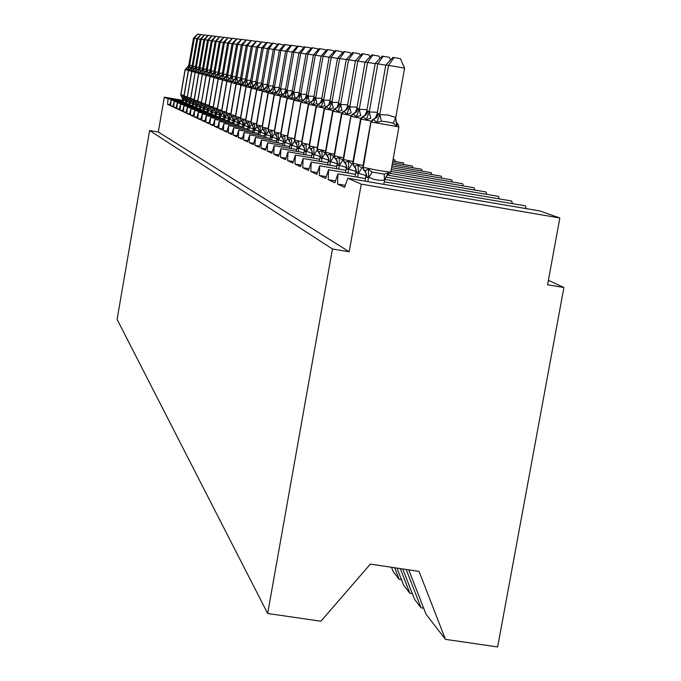 <?xml version="1.0" encoding="UTF-8"?>
<svg xmlns="http://www.w3.org/2000/svg" width="681" height="681" viewBox="0 0 681 681"><rect width="100%" height="100%" fill="white"/><g stroke="black" fill="none" stroke-linecap="round" stroke-linejoin="round"><path stroke-width="1.02" d="M408.753 569.844L425.991 614.143L445.434 639.348L497.649 646.95L563.902 287.493L548.392 280.291M365.569 178.584L337.904 173.859L337.538 184.04L344.969 185.309M337.538 184.04L344.569 187.335L347.812 178.218L539.863 210.965M423.676 608.193L421.105 607.818L406.182 569.461M355.482 174.336L328.574 169.739L328.191 179.656L335.256 180.857M328.191 179.656L334.873 182.789L337.904 173.859M412.328 593.628L409.885 593.27L400.266 568.575M345.871 170.293L319.687 165.815L319.287 175.485L326.012 176.626M319.287 175.485L325.654 178.465L328.574 169.739M401.518 579.752L399.194 579.403L394.639 567.733M336.72 166.436L311.217 162.069L310.808 171.501L317.21 172.599M310.808 171.501L316.878 174.353L319.687 165.815M327.995 162.759L303.139 158.503L302.704 167.705L308.816 168.752M302.704 167.705L308.502 170.42L311.217 162.069M319.653 159.243L295.409 155.089L294.967 164.078L300.806 165.074M294.967 164.078L300.508 166.675L303.139 158.503M311.677 155.881L288.029 151.829L287.569 160.614L293.153 161.567M287.569 160.614L292.864 163.091L295.409 155.089M304.049 152.663L280.955 148.705L280.487 157.294L285.833 158.205M280.487 157.294L285.56 159.669L288.029 151.829M296.737 149.582L274.179 145.708L273.702 154.11L278.827 154.987M273.702 154.11L278.563 156.383L280.955 148.705M289.723 146.619L267.676 142.84L267.199 151.054L272.102 151.897M267.199 151.054L271.855 153.242L274.179 145.708M282.998 143.785L261.436 140.082L260.951 148.126L265.658 148.935M260.951 148.126L265.42 150.229L267.676 142.84M276.537 141.061L255.443 137.434L254.949 145.317L259.478 146.092M254.949 145.317L259.248 147.326L261.436 140.082M270.323 138.439L249.68 134.889L249.186 142.61L253.536 143.359M249.186 142.61L253.315 144.551L255.443 137.434M264.356 135.919L244.13 132.437L243.636 140.005L247.816 140.729M243.636 140.005L247.603 141.869L249.68 134.889M258.601 133.485L238.759 130.088L238.29 137.502L242.317 138.192M238.29 137.502L242.113 139.299L244.13 132.437M253.06 131.152L233.651 127.807L233.14 135.093L237.022 135.757M233.14 135.093L236.826 136.821L238.759 130.088M247.722 128.896L228.688 125.61L228.178 132.761L231.923 133.408M228.178 132.761L231.736 134.429L233.651 127.807M242.572 126.717L223.904 123.499L223.385 130.514L227.003 131.135M223.385 130.514L226.816 132.123L228.688 125.61M237.592 124.614L219.282 121.456L218.763 128.351L222.253 128.947M218.763 128.351L222.074 129.901L223.904 123.499M232.791 122.589L214.813 119.481L214.302 126.257L217.665 126.836M214.302 126.257L217.503 127.756L219.282 121.456M228.152 120.622L210.497 117.575L209.986 124.231L213.238 124.793M209.986 124.231L213.076 125.679L214.796 119.49M223.666 118.724L206.326 115.736L205.807 122.274L208.956 122.818M205.807 122.274L208.803 123.678L210.497 117.575M219.316 116.894L202.283 113.948L201.772 120.384L204.819 120.903M201.772 120.384L204.666 121.737L206.326 115.736M215.119 115.115L198.375 112.22L197.856 118.545L200.81 119.056M197.856 118.545L200.665 119.865L202.283 113.948M211.042 113.395L194.579 110.552L194.068 116.766L196.928 117.26M194.068 116.766L196.783 118.043L198.367 112.229M207.101 111.727L190.918 108.926L190.399 115.046L193.166 115.523M190.399 115.046L193.029 116.281L194.579 110.552M203.27 110.109L187.352 107.351L186.841 113.378L189.522 113.846M186.841 113.378L189.395 114.578L190.918 108.926M199.559 108.534L183.896 105.827L183.393 111.761L185.99 112.212M183.393 111.761L185.862 112.918L187.352 107.36M195.958 107.011L180.542 104.346L180.039 110.186L182.568 110.628M180.039 110.186L182.44 111.318L183.896 105.827M192.468 105.538L177.298 102.908L176.788 108.662L179.239 109.088M176.788 108.662L179.12 109.76L180.542 104.346M189.071 104.099L174.132 101.512L173.621 107.181L176.004 107.598M173.621 107.181L175.894 108.245L177.298 102.908M185.777 102.703L171.059 100.158L170.556 105.742L172.872 106.142M170.556 105.742L172.753 106.772L174.132 101.512M563.902 287.493L547.567 284.777L559.85 217.971L361.245 184.151L349.191 251.766L158.307 132.012L164.317 97.162L168.045 98.813L167.569 104.346L169.816 104.729M167.569 104.346L169.714 105.351L171.059 100.158M361.245 184.151L347.812 178.218M559.85 217.971L540.05 210.999M393.065 159.55L394.92 159.865L395.329 161.482M392.792 161.048L403.467 162.878L403.893 164.555M392.511 162.606L412.345 166.011L412.805 167.756M392.222 164.223L421.59 169.271L422.075 171.093M391.924 165.917L431.218 172.659L431.728 174.566M391.609 167.679L441.254 176.2L441.79 178.184M391.277 169.526L451.724 179.886L452.295 181.963M390.928 171.45L462.654 183.742L463.259 185.913M390.222 173.408L474.078 187.769L474.717 190.042M387.336 175.094L486.021 191.974L486.711 194.366M385.684 177.094L498.535 196.392L499.267 198.895M384.731 179.333L511.661 201.014L512.435 203.645M384.263 181.776L525.426 205.866L526.26 208.641M421.105 607.818L414.533 599.289L402.718 568.941M409.885 593.27L403.62 585.149L396.972 568.082M399.194 579.403L393.218 571.657L391.507 567.264M445.434 639.348L419.028 571.376L370.353 564.115L320.921 621.234L267.659 613.479L117.098 319.389L149.616 130.522L158.307 132.012M164.317 97.162L182.738 100.354M349.191 251.766L332.456 248.982L149.616 130.522M267.659 613.479L332.456 248.982M180.797 94.668L181.606 96.515L183.385 95.629L183.64 100.047L183.198 100.43L182.849 99.715L182.431 102.124M189.727 69.096L187.845 69.837L186.356 68.228L185.087 69.649L180.763 94.676L181.333 96.268L180.882 94.736L184.04 95.4M196.835 38.757L194.323 38.315L189.607 65.555L192.212 65.487M193.489 38.204L197.55 34.093L194.323 38.315L193.489 38.204L188.765 65.504L189.216 65.07L189.607 65.555M186.041 101.154L183.64 100.047M183.257 102.269L183.615 100.209M182.849 99.715L181.512 96.472M187.845 69.837L189.582 65.716M188.399 70.296L185.121 69.658L188.382 66.687L188.765 65.504M197.55 34.093L200.495 34.612M183.981 95.936L184.849 97.826L186.611 96.915L186.875 101.401L186.322 101.741L186.058 101.06L185.632 103.503M193.132 69.998L191.14 70.756L189.624 69.121L188.339 70.56L183.947 95.944L184.525 97.553L184.074 96.004L187.318 96.685M200.299 39.243L197.711 38.783L192.927 66.415L195.609 66.346M196.852 38.672L200.98 34.501L197.711 38.783L196.852 38.672L192.059 66.355L192.519 65.921L192.927 66.415M189.344 102.533L186.875 101.401M186.483 103.648L186.849 101.563M186.058 101.06L184.713 97.766M191.14 70.756L192.902 66.576M191.744 71.233L188.373 70.569L191.667 67.581L192.059 66.355M200.98 34.501L204.019 35.037M195.192 72.195L191.676 71.496L187.224 97.247L188.101 99.145L189.939 98.243L190.203 102.78L189.735 103.171L189.361 102.431L188.926 104.925M196.63 70.926L194.536 71.701L192.978 70.041L191.676 71.496L187.224 97.247L187.811 98.89L187.36 97.306L190.697 98.013M203.866 39.745L201.201 39.268L196.349 67.291L199.099 67.232M200.316 39.149L204.513 34.918L201.201 39.268L200.316 39.149L195.456 67.24L195.924 66.789L196.349 67.291M192.74 103.946L190.203 102.78M189.803 105.078L190.169 102.95M189.361 102.431L189.42 101.426L187.999 99.103M194.536 71.701L196.315 67.462M193.012 70.032L195.047 68.5L195.456 67.24M204.513 34.918L207.637 35.472M190.637 98.583L191.531 100.533L193.361 99.596L193.625 104.21L193.149 104.602L192.757 103.852L192.323 106.381M200.231 71.888L198.026 72.671L196.443 70.986L195.124 72.467L190.595 98.592L191.199 100.252L190.731 98.651L194.17 99.383M207.535 40.256L204.785 39.77L199.865 68.202L202.7 68.143M203.883 39.643L208.148 35.352L204.785 39.77L203.883 39.643L198.946 68.143L199.431 67.691L199.865 68.202M196.239 105.393L193.625 104.21M193.217 106.542L193.591 104.38M192.757 103.852L192.817 102.814L191.387 100.473M198.026 72.671L199.831 68.372M196.477 70.977L198.52 69.445L198.946 68.143M208.148 35.352L211.365 35.923M194.111 99.962L195.021 101.946L196.886 101.001L197.149 105.683L196.554 106.032L196.256 105.308L195.813 107.887M203.942 72.884L201.619 73.676L200.052 71.956L198.665 73.463L194.102 99.996L197.754 100.788M211.314 40.783L208.488 40.281L203.483 69.139L206.403 69.079M207.552 40.153L211.893 35.804L208.488 40.281L207.552 40.153L202.538 69.07L203.04 68.619L203.483 69.139M199.848 106.891L197.149 105.683M196.741 108.049L197.115 105.853M196.256 105.308L196.315 104.236L194.868 101.886M201.619 73.676L203.457 69.309M202.385 74.195L198.699 73.48L202.095 70.415L202.538 69.07M211.893 35.804L215.205 36.391M197.694 101.392L198.614 103.401L200.512 102.448L200.776 107.198L200.163 107.547L199.865 106.815L199.405 109.437M207.756 73.906L205.321 74.706L203.73 72.961L202.351 74.493M215.213 41.328L212.293 40.809L207.211 70.1L210.225 70.049M211.331 40.681L215.749 36.263L212.293 40.809L211.331 40.681L206.241 70.032L206.752 69.573L207.211 70.1M203.559 108.441L200.776 107.198M200.359 109.607L200.75 107.368M199.865 106.815L199.925 105.708L198.46 103.342M205.321 74.706L207.186 70.279M203.713 72.961L205.781 71.42L206.241 70.032M215.749 36.263L219.163 36.868M210.029 76.332L206.071 75.548L201.338 102.865L202.274 104.883L204.257 103.938L204.521 108.756L204.002 109.156L203.576 108.356L203.108 111.037M211.697 74.953L209.144 75.77L207.509 73.999L206.071 75.548L201.338 102.865L201.968 104.61L201.482 102.942L205.245 103.733M219.222 41.89L216.218 41.354L211.059 71.096L214.166 71.045M215.23 41.218L219.725 36.74L216.218 41.354L215.23 41.218L210.054 71.02L210.582 70.552L211.059 71.096M207.39 110.033L204.521 108.756M204.096 111.207L204.496 108.926M203.576 108.356L203.636 107.223L202.163 104.84M209.144 75.77L211.025 71.275M206.113 75.565L209.569 72.45L210.054 71.02M219.725 36.74L223.24 37.361M205.185 104.372L206.088 106.432L208.114 105.47L208.377 110.365L207.731 110.722L207.407 109.956L206.93 112.68M215.749 76.042L213.076 76.868L211.408 75.063L209.952 76.638L205.134 104.38L205.781 106.151L205.287 104.457L209.169 105.274M223.368 42.469L220.269 41.916L215.026 72.118L218.226 72.067M219.248 41.779L223.819 37.225L220.269 41.916L219.248 41.779L213.987 72.041L214.532 71.565L215.026 72.118M211.34 111.667L208.377 110.365M207.952 112.859L208.352 110.543M207.407 109.956L207.467 108.781L205.977 106.381M213.076 76.868L214.992 72.297M214.03 77.447L209.995 76.655L213.485 73.522L213.987 72.041M223.819 37.225L227.454 37.872M209.101 105.93L210.029 108.024L212.089 107.053L212.361 112.024L211.817 112.433L211.357 111.599L210.872 114.382M219.937 77.166L217.137 78L215.434 76.17L213.953 77.762L209.058 105.947L209.714 107.743L209.22 106.015L213.221 106.866M227.641 43.065L224.449 42.503L219.112 73.182L222.415 73.131M223.385 42.35L228.05 37.736L224.449 42.503L223.385 42.35L218.048 73.088L218.601 72.612L219.112 73.182M215.417 113.361L212.361 112.024M211.919 114.561L212.327 112.203M211.357 111.599L211.416 110.39L209.91 107.973L208.429 110.577M217.137 78L219.078 73.361M215.417 76.161L217.52 74.621L218.048 73.088M228.05 37.736L231.795 38.4M213.153 107.538L214.149 109.684M215.903 114.144L214.796 110.296L213.774 109.386L216.2 108.688L216.473 113.736L215.903 114.144L215.434 113.301L214.941 116.136M232.059 43.678L228.756 43.099L223.334 74.272L224.202 78.324L221.334 79.166L219.52 77.311M223.419 74.255L226.747 74.229M227.667 42.946L232.408 38.255L228.756 43.099L227.667 42.946L222.236 74.178L222.806 73.693L223.334 74.272M219.631 115.106L216.473 113.736M216.022 116.323L216.439 113.923M215.434 113.301L215.485 112.05L213.97 109.615M221.334 79.166L223.3 74.45M222.432 79.788L218.124 78.945L221.683 75.761L222.236 74.178M232.408 38.255L236.281 38.936M217.333 109.207L218.295 111.369L220.44 110.373L220.712 115.506L220.133 115.923L219.64 115.055L219.137 117.949M236.622 44.316L233.208 43.712L227.692 75.395L228.578 79.515L225.658 80.375L223.879 78.477L222.389 80.12M227.777 75.378L231.217 75.361M232.085 43.558L236.92 38.791L233.208 43.712L232.085 43.558L226.56 75.293L227.148 74.808L227.692 75.395M223.981 116.911L220.712 115.506M220.252 118.136L220.678 115.693M219.64 115.055L219.699 113.761L218.167 111.318M225.658 80.375L227.658 75.582M226.833 81.013L222.389 80.145L225.981 76.936L226.56 75.293M236.92 38.791L240.912 39.498M221.657 110.926L222.491 113.072L224.824 112.118L225.096 117.328L224.5 117.753L223.989 116.868L223.47 119.813M241.338 44.98L237.805 44.35L232.195 76.561L233.098 80.75L230.135 81.626L228.305 79.686L226.747 81.362L221.597 110.935L222.295 112.833L221.776 111.02L226.186 111.956M232.289 76.544L235.839 76.527M236.639 44.188L241.576 39.345L237.805 44.35L236.639 44.188L231.021 76.451L231.634 75.957L232.195 76.561M228.475 118.775L225.096 117.328M224.628 120.018L225.062 117.524M223.989 116.868L224.04 115.532L222.491 113.072M230.135 81.626L232.161 76.749M231.387 82.282L226.799 81.379L230.425 78.153L231.021 76.451M241.576 39.345L245.705 40.077M226.118 112.697L226.969 114.885L229.352 113.923L229.625 119.218L229.012 119.643L228.475 118.741L227.956 121.754M246.207 45.661L242.564 45.014L236.852 77.762L237.771 82.018L234.758 82.912L232.885 80.937L231.293 82.639L226.058 112.714L226.773 114.638L226.245 112.799L230.808 113.77M236.945 77.745L240.614 77.736M241.355 44.844L246.386 39.924L242.564 45.014L241.355 44.844L235.643 77.651L236.264 77.149L236.852 77.762M233.123 120.707L229.625 119.218M229.148 121.959L229.591 119.413M228.475 118.741L228.535 117.362L226.969 114.885M234.758 82.912L236.818 77.957M232.868 80.937L235.013 79.405L235.643 77.651M246.386 39.924L250.651 40.681M230.731 114.536L231.744 116.817L234.034 115.787L234.315 121.175L233.532 121.541L233.123 120.682L232.587 123.755M251.255 46.368L247.475 45.695L241.67 79.005L242.606 83.337L239.542 84.248L237.541 82.248M241.764 78.996L245.56 78.987M246.233 45.525L251.366 40.52L247.475 45.695L246.233 45.525L240.419 78.885L241.065 78.383L241.67 79.005M237.933 122.699L234.315 121.175M233.821 123.968L234.281 121.371M233.123 120.682L233.183 119.252L231.6 116.757M239.542 84.248L241.636 79.2M240.98 84.955L236.001 83.967L239.755 80.707L240.419 78.885M251.366 40.52L255.733 41.354M235.515 116.434L236.545 118.758L238.886 117.711L239.159 123.193L238.503 123.627L237.933 122.682L237.388 125.823M256.482 47.091L252.566 46.402L246.65 80.29L247.612 84.699L244.488 85.627L242.521 83.576L240.938 85.338M246.743 80.281L250.685 80.281M251.28 46.223L256.516 41.132L252.566 46.402L251.28 46.223L245.356 80.171L246.02 79.651L246.65 80.29M264.722 133.799L260.38 132.037L259.461 132.412L258.959 131.45L254.779 129.705L254.056 130.148L253.417 129.135L249.391 127.458L248.684 127.892L248.071 126.904L244.181 125.287L243.355 125.662L242.913 124.759L239.159 123.193M238.665 126.045L239.125 123.397M237.933 122.682L238.01 121.252L236.392 118.698M244.488 85.627L246.616 80.494M246.028 86.359L240.929 85.363L244.666 82.052L245.356 80.171M256.516 41.132L260.985 42.052M240.461 118.4L241.508 120.767L243.909 119.711L244.181 125.287M261.896 47.849L257.844 47.134L251.817 81.626L252.796 86.112L249.612 87.057L247.595 84.963L245.986 86.751M251.91 81.609L255.988 81.618M256.507 46.946L261.844 41.771L257.844 47.134L256.507 46.946L250.472 81.49L251.161 80.971L251.817 81.626M242.351 127.968L242.981 123.278L241.355 120.707M243.679 128.198L244.147 125.491M249.612 87.057L251.774 81.831M251.255 87.815L245.977 86.785L249.748 83.448L250.472 81.49M261.844 41.771L266.433 42.784M245.586 120.443L246.65 122.852L249.11 121.78L249.391 127.458M267.505 48.64L263.3 47.891L257.163 83.005L258.167 87.577L254.924 88.539L252.855 86.402L251.144 88.224L245.509 120.452L246.301 122.529L245.73 120.563L250.974 121.678M257.256 82.997L261.487 83.014M261.921 47.704L266.816 42.367L267.378 42.435L263.3 47.891L261.921 47.704L255.767 82.861L256.482 82.341L257.163 83.005M247.492 130.19L248.139 125.372L246.496 122.793M248.863 130.429L249.348 127.662M254.924 88.539L257.129 83.218M256.677 89.33L251.212 88.249L255.009 84.904L255.767 82.861M267.378 42.435L272.068 43.541M250.897 122.554L251.987 125.015L254.507 123.925L254.779 129.705M273.319 49.449L268.969 48.683L262.704 84.444L263.734 89.1L260.431 90.071L258.312 87.892L256.635 89.747M262.806 84.427L267.19 84.453M267.531 48.479L272.519 43.048L273.107 43.116L268.969 48.683L267.531 48.479L261.266 84.291L261.998 83.754L262.704 84.444M252.83 132.497L253.485 127.543L251.825 124.946M254.251 132.735L254.745 129.918M260.431 90.071L262.67 84.648M262.304 90.896L256.626 89.781L260.465 86.402L261.266 84.291M273.107 43.116L277.916 44.325M256.405 124.742L257.52 127.253L260.099 126.155L260.38 132.037M279.363 50.292L274.843 49.492L268.459 85.925L269.514 90.675L266.143 91.663L263.964 89.441L262.262 91.331M268.561 85.917L273.115 85.951M273.353 49.287L278.444 43.754L279.048 43.822L274.843 49.492L273.353 49.287L266.961 85.763L267.727 85.227L268.459 85.925M258.354 134.881L259.027 129.79L257.358 127.185M259.836 135.136L260.338 132.25M266.143 91.663L268.425 86.147M268.144 92.514L262.253 91.365L266.126 87.96L266.961 85.763M279.048 43.822L283.994 45.142M262.134 127.024L263.377 129.62L265.913 128.471L266.186 134.463L265.232 134.838L264.713 133.851L264.1 137.366M285.645 51.177L280.947 50.343L274.434 87.466L275.507 92.31L272.077 93.314L269.838 91.05L268.101 92.974M274.537 87.457L279.27 87.508M279.397 50.13L284.598 44.486L285.22 44.563L280.947 50.343L279.397 50.13L272.877 87.296L273.668 86.751L274.434 87.466M270.706 136.268L266.186 134.463M265.633 137.63L266.152 134.676M264.713 133.851L264.781 132.123L263.096 129.509M272.077 93.314L274.392 87.687M274.213 94.208L268.093 93.008L272 89.586L272.877 87.296M285.22 44.563L290.055 45.423L290.293 45.993M268.076 129.381L269.055 131.927L271.949 130.871L272.23 136.975L271.421 137.426L270.697 136.336L270.059 139.946M292.166 52.088L287.28 51.22L280.64 89.075L281.738 94.012L278.24 95.034L275.933 92.718L274.162 94.676M280.742 89.058L285.662 89.126M285.671 50.998L290.983 45.252L291.638 45.329L287.28 51.22L285.671 50.998L279.023 88.888L279.84 88.334L280.64 89.075M276.929 138.847L272.23 136.975M271.659 140.218L272.187 137.204M270.697 136.336L270.74 134.489L269.055 131.927M278.24 95.034L280.598 89.296M280.521 95.961L274.162 94.71L278.095 91.271L279.023 88.888M291.638 45.329L296.558 46.206L296.848 46.887M274.256 131.842L275.447 134.515L278.231 133.365L278.503 139.596L277.482 139.971L276.912 138.933L276.265 142.627M298.959 53.041L293.877 52.139L287.093 90.743L288.225 95.774L284.649 96.821L282.274 94.455L280.47 96.447M287.195 90.726L292.319 90.803M292.2 51.909L297.623 46.044L298.304 46.129L293.877 52.139L292.2 51.909L285.416 90.547L286.258 89.986L287.093 90.743M283.398 141.52L278.503 139.596M277.925 142.916L278.461 139.826M276.912 138.933L276.971 137.06L275.252 134.438M284.649 96.821L287.05 90.973M287.084 97.783L280.47 96.481L284.428 93.025L285.416 90.547M298.304 46.129L303.326 47.015L303.658 47.815M280.691 134.395L281.9 137.128L284.76 135.97L285.033 142.32L283.968 142.695L283.381 141.622L282.709 145.419M306.033 54.029L300.738 53.092L293.809 92.48L294.967 97.613L291.323 98.685L288.88 96.259L287.033 98.294M293.911 92.463L299.248 92.556M298.993 52.846L304.535 46.87L305.241 46.955L300.738 53.092L298.993 52.846L292.055 92.267L292.941 91.697L293.809 92.48M290.132 144.304L285.033 142.32M284.437 145.717L284.998 142.55M283.381 141.622L283.432 139.673L281.704 137.043M291.323 98.685L293.766 92.71M293.92 99.69L287.033 98.328L291.025 94.855L292.055 92.267M305.241 46.955L310.357 47.866L310.757 48.785M287.382 137.06L288.625 139.852L291.562 138.677L291.834 145.155L290.727 145.53L290.106 144.432L289.425 148.322M313.396 55.059L307.88 54.08L300.798 94.284L301.989 99.528L298.269 100.618L295.75 98.141L293.869 100.209M300.908 94.267L306.467 94.378M306.067 53.833L311.736 47.73L312.468 47.815L307.88 54.08L306.067 53.833L298.985 94.063L299.895 93.484L300.798 94.284M297.154 147.198L291.834 145.155M291.221 148.637L291.791 145.393M290.106 144.432L290.14 142.346L288.421 139.767M298.269 100.618L300.755 94.523M299.895 93.484L299.044 95.663L297.427 97.34L295.75 98.141L297.886 96.762L298.985 94.063M312.468 47.815L317.695 48.743L318.146 49.798M294.362 139.835L295.631 142.687L298.653 141.495L298.925 148.109L297.776 148.484L297.129 147.36L296.422 151.352M321.083 56.131L315.329 55.118L308.084 96.166L309.31 101.529L305.505 102.635L302.909 100.098L300.993 102.21M308.204 96.149L314.001 96.285M313.439 54.855L319.236 48.623L320.002 48.717L315.329 55.118L313.439 54.855L306.195 95.927L307.148 95.34L308.084 96.166M304.475 150.22L298.925 148.109M298.295 151.676L298.882 148.347M297.129 147.36L297.171 145.232L295.418 142.601M305.505 102.635L308.042 96.413M302.985 100.073L305.037 98.754L306.195 95.927M320.002 48.717L325.331 49.662L325.841 50.862M316.239 105.887L308.306 104.304L301.521 142.746L302.943 145.649L306.05 144.44L306.322 151.191L305.122 151.565L304.441 150.407L303.717 154.519M329.11 57.255L323.092 56.191L315.695 98.132L316.954 103.606L313.056 104.746L310.383 102.141L308.416 104.346L301.623 142.823L309.336 144.517M315.805 98.115L321.858 98.268M321.126 55.919L327.059 49.56L327.859 49.653L323.092 56.191L321.126 55.919L313.711 97.877L314.707 97.289L315.695 98.132M312.111 153.378L306.322 151.191M305.675 154.851L306.28 151.437M304.441 150.407L304.484 148.186L302.722 145.555M313.056 104.746L315.652 98.379M310.502 102.099L312.485 100.831L313.711 97.877M327.859 49.653L333.298 50.624L333.886 51.977M324.343 108.143L316.052 106.474L309.114 145.768L310.57 148.739L313.779 147.513L314.043 154.408L312.792 154.783L312.077 153.591L311.336 157.822M337.495 58.43L331.213 57.323L323.628 100.184L324.931 105.785L320.947 106.943L318.18 104.278L316.171 106.534L309.225 145.853L317.278 147.624M323.747 100.167L330.072 100.345M329.144 57.034L335.231 50.539L336.065 50.632L331.213 57.323L329.144 57.034L321.568 99.911L322.598 99.315L323.628 100.184M320.096 156.664L314.043 154.408M313.379 158.171L314.001 154.664M312.077 153.591L312.094 151.216L310.34 148.645M320.947 106.943L323.586 100.439M318.359 104.219L320.266 103.001L321.568 99.911M336.065 50.632L341.624 51.62L342.279 53.144M332.83 110.501L324.156 108.756L317.048 148.926L318.308 151.863L321.849 150.722L325.263 153.259L322.173 158.086L320.811 158.137L320.061 156.919L319.295 161.269M346.263 59.664L339.691 58.498L331.928 102.329L333.264 108.058L329.195 109.241L326.327 106.5L324.275 108.807L317.167 149.011L325.586 150.867M332.056 102.312L338.67 102.516M337.538 58.2L343.769 51.56L344.637 51.662L339.691 58.498L337.538 58.2L329.774 102.039L330.847 101.426L331.928 102.329M328.455 160.112L322.173 158.086M321.432 161.635L322.07 158.035M321.849 150.722L322.113 157.771M320.061 156.919L320.087 154.485L318.308 151.863M329.195 109.241L331.885 102.584M326.574 106.423L328.387 105.283L329.774 102.039M344.637 51.662L350.323 52.667L351.055 54.369M341.717 112.961L332.626 111.139L325.348 152.221L326.633 155.242L330.294 154.085L333.784 156.681L330.617 161.618L329.195 161.661L328.412 160.401L327.612 164.879M355.448 60.949L348.561 59.732L340.611 104.568L341.99 110.433L337.819 111.65L334.856 108.832L332.754 111.199L325.467 152.323L334.286 154.264M340.738 104.551L347.668 104.789M346.306 59.417L352.698 52.624L353.609 52.735L348.561 59.732L346.306 59.417L338.355 104.261L339.478 103.648L340.611 104.568M337.197 163.712L330.617 161.618M329.851 165.262L330.506 161.559M330.294 154.085L330.557 161.295M328.412 160.401L328.421 157.839L326.633 155.242M337.819 111.65L340.568 104.831M335.171 108.73L336.882 107.658L338.355 104.261M353.609 52.735L359.423 53.765L360.24 55.655M351.03 115.549L341.496 113.633L334.039 155.677L335.358 158.775L339.138 157.6L342.713 160.265L339.461 165.313L337.98 165.338L337.146 164.044L336.329 168.658M365.076 62.294L357.857 61.018L349.702 106.917L351.124 112.927L346.85 114.17L343.786 111.275L341.632 113.693L334.167 155.787L343.411 157.822M349.83 106.9L357.091 107.172M355.491 60.694L362.045 53.739L363.007 53.859L357.857 61.018L355.491 60.694L347.344 106.594L348.519 105.964L349.702 106.917M346.365 167.483L339.461 165.313M338.67 169.058L339.351 165.253M339.138 157.6L339.402 164.981M337.146 164.044L337.146 161.354L335.358 158.775M346.85 114.17L349.659 107.189M344.186 111.148L345.769 110.16L347.344 106.594M363.007 53.859L368.949 54.914L369.868 57.008M350.792 116.264L343.147 159.303L344.501 162.478L348.417 161.295L352.077 164.019L348.732 169.177L347.182 169.194L346.306 167.858L345.463 172.625M375.171 63.716L367.604 62.371L359.245 109.386L360.7 115.54L356.325 116.809L353.141 113.838L350.936 116.315L352.528 114.093M359.372 109.36L366.991 109.675M365.118 62.031L371.852 54.914L372.856 55.033L367.604 62.371L365.118 62.031L356.767 109.028L357.993 108.398L359.245 109.386M355.976 171.433L348.732 169.177M347.923 173.042L348.621 169.118M348.417 161.295L348.663 168.845M346.306 167.858L346.28 164.989L344.501 162.478M356.325 116.809L359.193 109.658M353.643 113.667L355.082 112.782L356.767 109.028M372.856 55.033L378.942 56.114L379.955 58.438M371.077 121.107L360.555 118.988L352.707 163.099L354.094 166.36L358.146 165.168L361.909 167.96L358.461 173.246L356.835 173.246L355.916 171.867L355.039 176.788M385.786 65.206L377.827 63.793L369.247 111.965L370.762 118.281L366.267 119.575L362.964 116.528L360.709 119.064L352.852 163.227L363.041 165.483M369.383 111.948L377.385 112.297M375.222 63.435L382.143 56.14L383.199 56.268L377.827 63.793L375.222 63.435L366.65 111.59L367.936 110.952L369.247 111.965M366.08 175.587L358.461 173.246M357.627 177.23L358.342 173.187M358.146 165.168L358.393 172.897M355.916 171.867L355.874 168.854L354.094 166.36M366.267 119.575L369.196 112.254M363.586 116.315L364.854 115.54L366.65 111.59M383.199 56.268L389.43 57.374L390.562 59.945M370.805 121.89L362.752 167.092L363.68 169.995L364.795 170.659L368.378 169.237L372.235 172.097L384.246 174.157L388.374 172.659L388.323 174.642L388.842 174.438M397.457 123.584L396.734 125.976L393.346 123.252L387.557 121.925L381.326 121.158L376.721 122.495L373.29 119.354L370.975 121.95L372.464 119.72M404.591 68.126L385.838 64.908L392.954 57.434L394.061 57.562L400.454 58.702L404.591 68.126L395.712 117.77L396.734 125.976M394.061 57.562L388.579 65.282L379.768 114.689L387.974 115.004L395.763 117.472M385.838 64.908L377.036 114.28L378.381 113.633L379.768 114.689M365.11 181.163L366.114 174.293M388.374 172.659L384.552 180.184L379.802 180.329L374.099 179.444L368.617 177.162L367.297 177.639L366.012 176.073M383.803 184.355L384.552 180.184M367.825 181.631L368.566 177.452M368.378 169.237L368.617 177.162M376.721 122.495L379.717 114.978M374.056 119.073L375.112 118.443L377.036 114.28M168.045 98.813L182.568 101.324M181.606 96.515L182.219 97.06L181.606 96.515M185.087 69.649L180.882 94.736L185.215 69.683L189.309 65.095M183.198 100.43L182.125 97.017M183.104 100.388L182.125 97.025M184.96 97.97L183.683 100.243M189.684 65.546L190.28 68.858M186.398 68.228L189.216 65.07M184.806 97.809L185.428 98.362L184.806 97.809M188.373 70.569L184.074 96.004L188.467 70.603L192.621 65.946M186.424 101.784L185.428 98.362L186.322 101.741M188.22 99.273L186.917 101.597M193.004 66.406L193.617 69.785M189.667 69.121L192.519 65.921M188.101 99.145L188.731 99.707L188.101 99.145M187.258 97.272L191.812 71.539L196.034 66.815M195.924 66.789L191.71 71.514M189.735 103.171L188.731 99.707L189.633 103.129M191.574 100.618L190.237 102.984M196.426 67.283L197.056 70.747M191.489 100.516L192.127 101.086L191.489 100.516M198.733 73.182L195.26 72.509L199.533 67.717M195.158 72.484L190.731 98.651L195.158 72.484L199.431 67.691M193.149 104.602L192.025 101.043L193.046 104.559M195.03 102.005L193.668 104.414M199.942 68.194L200.589 71.735M196.656 106.074L194.213 100.039L198.809 73.505L203.151 68.645M196.554 106.032L195.626 102.508L194.579 101.622L194.068 99.979L198.665 73.463M198.58 103.427L197.192 105.887M203.568 69.13L204.232 72.756M200.052 71.956L203.04 68.619M200.274 107.589L197.796 101.469L201.44 102.235M206.147 75.251L202.461 74.535L206.871 69.598M206.752 69.573L202.351 74.51L197.796 101.469L202.308 74.493L197.643 101.401L198.614 103.401M200.163 107.547L198.622 103.401M202.24 104.9L200.818 107.402M207.296 70.092L207.986 73.803M202.274 104.883L202.938 105.478L202.274 104.883M201.372 102.891L206.224 75.6L210.701 70.586M204.002 109.156L202.938 105.478L203.891 109.105M206.02 106.415L204.564 108.969M211.144 71.088L211.851 74.884M207.509 73.999L210.582 70.552M206.088 106.432L206.769 107.036L206.088 106.432M209.995 76.655L205.287 104.457L210.114 76.689L214.651 71.599M207.85 110.765L206.649 106.985L207.731 110.722M215.111 72.109L215.843 76M211.408 75.063L214.532 71.565M210.029 108.024L210.718 108.637L210.029 108.024M218.167 78.596L214.115 77.813L218.729 72.646M213.996 77.779L209.22 106.015L213.996 77.779L218.601 72.612M211.817 112.433L210.599 108.585L211.697 112.382M213.919 109.59L212.404 112.246M219.197 73.165L219.963 77.157M222.934 73.727L218.252 78.979L213.272 107.632L218.082 78.928L213.102 107.555L213.774 109.386L213.272 107.632L217.401 108.509M219.52 77.319L218.124 78.928M215.783 114.093L214.787 110.296M218.065 111.241L216.515 113.957M219.588 77.302L222.806 73.693M220.133 115.923L217.452 109.3L221.725 110.203M219.001 112.007L217.843 111.029L217.282 109.215L222.338 80.128L217.452 109.3L222.517 80.179L227.284 74.842M220.006 115.864L219.001 111.999M222.346 112.952L220.755 115.736M223.879 78.477L227.148 74.808M222.627 113.123L223.351 113.77L222.627 113.123M226.799 81.379L221.776 111.02L226.926 81.422L231.77 75.991M224.5 117.753L223.351 113.77L224.364 117.694M226.773 114.723L225.139 117.566M228.305 79.686L231.634 75.957M227.105 114.936L227.846 115.591L227.105 114.936M236.103 83.593L231.489 82.707L236.409 77.183M231.353 82.665L226.245 112.799L231.353 82.665L236.264 77.149M229.012 119.643L227.846 115.591L228.876 119.584M231.387 116.494L229.676 119.456M233.677 121.601L232.493 117.481L231.404 116.511L230.868 114.638L235.583 115.642M236.06 83.993L230.868 114.638L236.205 84.027L241.21 78.417M233.532 121.541L232.485 117.481L231.268 116.451L230.672 114.544L236.001 83.967L237.541 82.256M236.128 118.366L234.358 121.414M237.626 82.239L241.065 78.383M238.503 123.627L237.303 119.439L236.196 118.451L235.652 116.545L240.538 117.583M238.359 123.559L237.294 119.439L236.052 118.392L235.447 116.451L240.87 85.338L235.652 116.545L241.083 85.406L246.173 79.694M240.989 120.375L239.21 123.44M242.521 83.576L246.02 79.651M243.509 125.721L242.283 121.456L241.159 120.452L240.597 118.52L245.662 119.592M243.355 125.662L242.274 121.456L241.006 120.392L240.393 118.417L245.918 86.759L240.597 118.52L246.13 86.828L251.315 81.013M246.062 122.393L244.232 125.534M247.595 84.963L251.161 80.971M246.65 122.852L247.441 123.559L246.65 122.852M251.212 88.249L245.73 120.563L251.366 88.3L256.643 82.384M248.684 127.892L247.441 123.559L248.531 127.824M251.332 124.478L249.433 127.713M252.855 86.402L256.482 82.341M254.056 130.148L252.787 125.73L251.63 124.691L251.051 122.682L256.49 123.84M253.894 130.08L252.787 125.73L251.459 124.623L250.821 122.571L256.558 89.747L251.051 122.682L256.797 89.824L262.168 83.797M256.788 126.632L254.83 129.96M258.312 87.892L261.998 83.754M259.631 132.48L258.337 127.985L257.154 126.921L256.567 124.878L262.211 126.079M259.461 132.412L258.337 127.985L256.984 126.853L256.328 124.759L262.185 91.331L256.567 124.878L262.423 91.407L267.897 85.27M262.457 128.871L260.431 132.301M263.964 89.441L267.727 85.227M265.411 134.906L264.1 130.326L262.892 129.245L262.296 127.16L268.161 128.411M265.232 134.838L264.1 130.326L262.721 129.169L262.049 127.041L268.016 92.974L262.296 127.16L268.271 93.05L273.847 86.793M268.348 131.186L266.245 134.727M269.838 91.05L273.668 86.751M271.421 137.426L270.085 132.752L268.859 131.654L268.246 129.526L274.341 130.829M271.242 137.349L270.085 132.752L268.672 131.578L267.991 129.399L274.077 94.676L268.246 129.526L274.349 94.761L280.036 88.385M274.469 133.587L272.281 137.247M275.933 92.718L279.84 88.334M277.669 140.048L276.307 135.281L275.056 134.157L274.434 131.995L280.776 133.348M275.567 134.549L274.162 131.867L280.376 96.455L274.434 131.995L280.657 96.54L285.101 92.846L286.463 90.037M277.482 139.971L276.307 135.281L275.575 134.549M280.844 136.072L278.563 139.869M282.274 94.455L284.905 92.795L286.258 89.986M284.173 142.772L282.777 137.911L281.5 136.77L280.87 134.557L287.476 135.97M283.968 142.695L282.777 137.911L281.304 136.685L280.589 134.429L286.939 98.294L280.87 134.557L287.229 98.387L291.757 94.616L293.145 91.748M287.484 138.66L285.092 142.601M288.88 96.259L291.553 94.565L292.941 91.697M290.94 145.615L289.519 140.652L288.216 139.486L287.578 137.23L294.456 138.703M301.045 101.665L294.073 100.311L298.695 96.464L300.108 93.535M293.86 100.252L287.578 137.23L293.86 100.252M290.727 145.53L289.519 140.652L288.012 139.401L287.271 137.094M294.396 141.342L291.894 145.445M297.989 148.569L296.55 143.504L295.222 142.312L294.558 140.014L301.734 141.546M308.476 103.733L301.206 102.32L303.13 100.158L305.922 98.387L307.369 95.4M300.985 102.261L294.558 140.014L300.985 102.261M297.776 148.484L296.541 143.504L295.001 142.227L294.252 139.869L300.883 102.218M301.623 144.125L298.985 148.407M302.909 100.098L305.701 98.328L307.148 95.34M305.352 151.659L303.871 146.483L302.517 145.266L301.845 142.916L308.638 104.414L310.613 102.201L313.464 100.396L314.937 97.34M305.122 151.565L303.871 146.483L302.296 145.172L301.521 142.763M309.165 147.028L306.382 151.497M310.383 102.141L313.226 100.337L314.707 97.289M313.03 154.876L311.523 149.59L310.144 148.347L309.455 145.947L316.41 106.594L318.419 104.338L321.33 102.49L322.845 99.375M312.792 154.783L311.523 149.59L309.906 148.254L309.114 145.785M317.057 150.05L314.103 154.715M318.18 104.278L321.091 102.431L322.598 99.315M321.057 158.247L319.525 152.842L318.104 151.565L317.406 149.113L324.522 108.883L326.582 106.576L329.561 104.687L331.102 101.495M320.811 158.137L319.517 152.842L317.865 151.471L317.048 148.943M326.327 106.5L329.306 104.619L330.847 101.426M329.459 161.763L327.884 156.238L326.437 154.936L325.722 152.425L333.009 111.267L335.12 108.909L338.168 106.977L339.742 103.716M329.195 161.661L327.884 156.238L326.182 154.834L325.339 152.255M334.856 108.832L337.904 106.908L339.478 103.648M338.244 165.449L336.644 159.797L335.163 158.46L334.431 155.889L341.905 113.77L344.058 111.352L347.174 109.377L348.791 106.04M337.98 165.338L336.644 159.797L334.899 158.358L334.03 155.711M343.786 111.275L346.901 109.3L348.519 105.964M347.463 169.314L345.82 163.525L344.305 162.163L343.565 159.524L352.979 161.559M360.802 118.264L351.226 116.391L353.43 113.914L356.623 111.897L358.283 108.475M350.936 116.315L343.565 159.524L350.936 116.315M347.182 169.194L345.82 163.525L344.024 162.044L343.139 159.337M353.141 113.838L356.333 111.82L357.993 108.398M357.133 173.374L355.456 167.441L353.907 166.045L353.141 163.346L361.007 119.149L363.271 116.613L366.54 114.536L368.242 111.029M356.835 173.246L355.456 167.441L353.609 165.926L352.698 163.151M362.964 116.528L366.233 114.451L367.936 110.952M367.297 177.639L365.578 171.552L363.995 170.122L363.211 167.356L379.24 170.608L390.809 172.14M386.74 175.451L388.57 174.54L390.8 172.199L398.904 126.896L371.29 122.035L373.605 119.439L376.959 117.311L378.704 113.71M370.975 121.95L363.211 167.356L370.975 121.95M366.991 177.503L365.578 171.552L363.68 169.995L362.743 167.151M365.952 172.906L364.182 170.446M372.235 172.097L368.685 177.52M384.246 174.157L384.416 180.201M379.904 114.663L381.326 121.158M395.644 117.413L393.346 123.252M373.29 119.354L376.636 117.226L378.381 113.633M214.796 110.296L214.157 109.684M293.766 100.218L287.28 137.077M295.563 98.2L293.766 100.209M302.687 100.175L300.883 102.21M310.102 102.235L308.306 104.304M317.848 104.389L316.052 106.474M325.944 106.645L324.156 108.756M334.397 109.011L332.626 111.139M343.25 111.488L341.496 113.633M362.249 116.834L360.555 118.988M398.904 126.896L397.747 123.797M397.117 123.321L395.84 121.286"/></g></svg>
